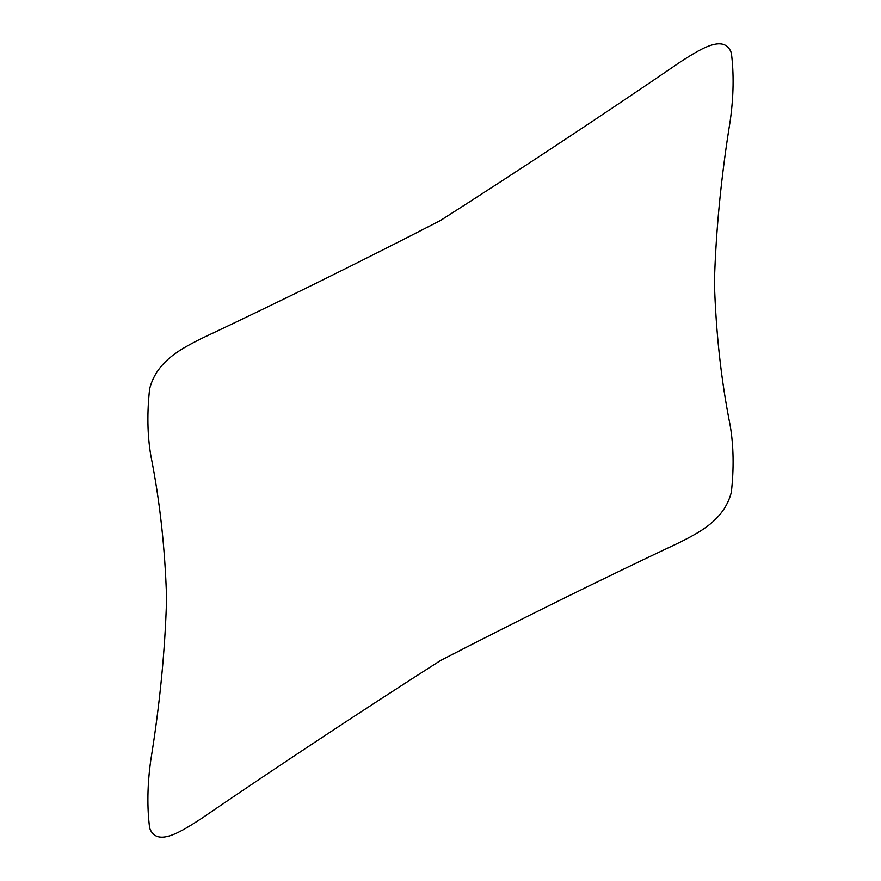 <?xml version="1.0" encoding="UTF-8"?>
<svg xmlns="http://www.w3.org/2000/svg" width="881" height="881" viewBox="0 0 881 881"><rect width="100%" height="100%" fill="white"/><g stroke="black" fill="none" stroke-linecap="round" stroke-linejoin="round"><path stroke-width="0.66" stroke-dasharray="4.41 3.3" d=""/><path stroke-width="1.32" d="M166.597 598.64C165.077 650.795 159.802 704.668 150.772 760.259C147.358 784.718 146.984 807.337 149.66 828.118C156.851 848.106 182.841 830.409 200.593 819.077C280.477 764.51 360.439 711.661 440.5 660.519C520.561 619.222 600.523 579.731 680.407 542.068C698.159 532.884 724.149 520.572 731.34 492.281C734.016 468.417 733.642 446.226 730.228 425.721C721.198 380.548 715.923 332.765 714.403 282.361C715.923 230.205 721.198 176.332 730.228 120.741C733.642 96.282 734.016 73.663 731.34 52.882C724.149 32.894 698.159 50.591 680.407 61.923C600.523 116.49 520.561 169.339 440.5 220.481C360.439 261.778 280.477 301.269 200.593 338.932C182.841 348.116 156.851 360.428 149.66 388.719C146.984 412.583 147.358 434.774 150.772 455.279C159.802 500.452 165.077 548.235 166.597 598.64"/></g></svg>

